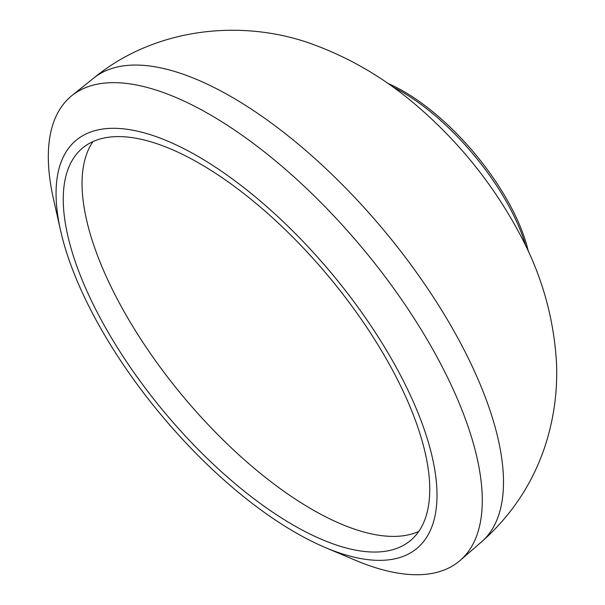 <?xml version="1.0" encoding="UTF-8"?>
<svg xmlns="http://www.w3.org/2000/svg" width="605" height="605" viewBox="0 0 605 605"><rect width="100%" height="100%" fill="white"/><g stroke="black" fill="none" stroke-linecap="round" stroke-linejoin="round"><path stroke-width="0.91" d="M528.407 251.68A141.32 58.904 -129.9 0 0 510.34 205.715A141.32 58.904 -129.9 0 0 387.903 83.437M525.964 246.462A143.34 59.744 -129.9 0 0 509.614 207.485A143.34 59.744 -129.9 0 0 392.607 86.772M325.15 547.464L354.885 560.064A302.833 126.226 -129.9 0 0 460.178 560.419A302.833 126.226 -129.9 0 0 438.27 359.325A302.833 126.226 -129.9 0 0 71.942 95.567A302.833 126.226 -129.9 0 0 53.527 199.234L60.629 230.739A265.822 110.798 -129.9 0 0 94.66 317.383A265.822 110.798 -129.9 0 0 325.15 547.464A265.822 110.798 -129.9 0 0 398.347 371.258A265.822 110.798 -129.9 0 0 166.496 140.61A265.822 110.798 -129.9 0 0 60.629 230.739M100.422 318.411A255.726 106.586 -129.9 0 0 410.432 540.598A255.726 106.586 -129.9 0 0 392.584 370.237A255.726 106.586 -129.9 0 0 82.575 148.043A255.726 106.586 -129.9 0 0 100.422 318.411M93.049 141.502A255.726 106.586 -129.9 0 0 119.208 302.727A255.726 106.586 -129.9 0 0 418.736 531.462M459.558 341.235A302.296 125.999 -129.9 0 0 93.888 77.947C156.234 26.643 245.766 17.931 317.459 46.063C354.485 60.243 388.402 80.828 419.22 107.826C459.664 143.03 492.583 183.988 517.986 230.709C540.741 271.963 553.56 315.636 556.434 361.737C557.818 390.225 554.059 418.252 545.158 445.825C532.657 483.493 511.414 515.543 481.429 541.967A302.296 125.999 -129.9 0 0 459.558 341.235M93.888 77.947L71.942 95.567M481.429 541.967L460.178 560.419"/></g></svg>

